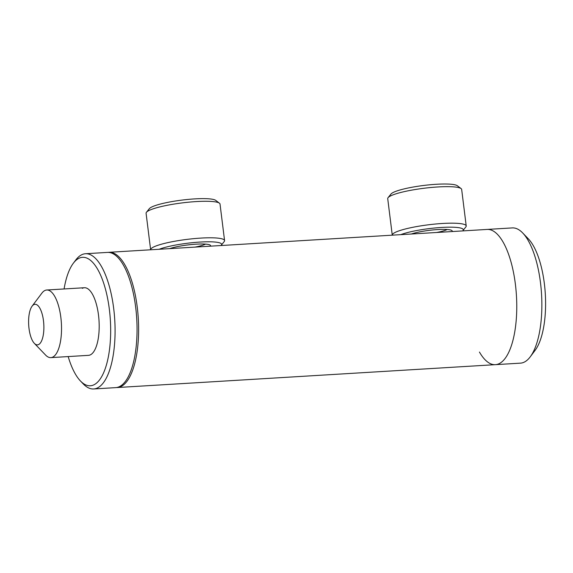 <?xml version="1.0" encoding="UTF-8"?>
<svg xmlns="http://www.w3.org/2000/svg" width="573" height="573" viewBox="0 0 573 573"><rect width="100%" height="100%" fill="white"/><g stroke="black" fill="none" stroke-linecap="round" stroke-linejoin="round"><path stroke-width="0.86" d="M479.451 352.058A67.743 25.198 -93.5 0 0 495.366 364.664A67.743 25.198 -93.5 0 0 515.378 284.158A67.743 25.198 -93.5 0 0 487.186 229.429L109.035 252.306A67.743 25.198 -93.5 0 0 108.254 252.392M116.426 387.556A67.743 25.198 -93.5 0 0 117.214 387.541A67.743 25.198 -93.5 0 0 137.233 307.035A67.743 25.198 -93.5 0 0 109.035 252.306M34.337 343.342L45.625 355.095A33.871 12.599 -93.5 0 0 50.839 357.624A33.871 12.599 -93.5 0 0 61.49 331.33A33.871 12.599 -93.5 0 0 52.945 293.677A33.871 12.599 -93.5 0 0 46.75 290.01A33.871 12.599 -93.5 0 0 41.879 293.147L32.088 306.175A20.32 7.564 -93.5 0 0 28.65 324.211A20.32 7.564 -93.5 0 0 33.75 342.661A20.32 7.564 -93.5 0 0 34.337 343.342A20.32 7.564 -93.5 0 0 43.562 333.042A20.32 7.564 -93.5 0 0 38.735 306.491A20.32 7.564 -93.5 0 0 32.088 306.175M388.071 197.678L390.987 194.025A33.871 5.293 -7.1 0 1 392.899 192.628A33.871 5.293 -7.1 0 1 427.437 185.029A33.871 5.293 -7.1 0 1 457.361 185.759L461.086 188.581A37.259 5.823 172.9 0 0 428.167 187.779A37.259 5.823 172.9 0 0 390.17 196.138A37.259 5.823 172.9 0 0 388.071 197.678A37.259 5.823 172.9 0 0 387.72 198.652L392.269 235.166A37.259 5.823 -7.1 0 1 392.269 235.166A37.259 5.823 -7.1 0 1 394.718 232.652A37.259 5.823 -7.1 0 1 435.63 224.007A37.259 5.823 -7.1 0 1 466.214 225.955A37.259 5.823 -7.1 0 1 465.863 226.929L462.948 230.582A33.871 5.293 172.9 0 0 440.816 227.495A33.871 5.293 172.9 0 0 400.771 234.658M466.214 225.955L461.666 189.441A37.259 5.823 172.9 0 0 461.086 188.581M436.34 232.538A19.382 3.03 172.9 0 0 447.176 229.487M411.285 234.028A22.77 3.56 -7.1 0 1 434.62 229.78A22.77 3.56 -7.1 0 1 451.896 230.547A22.77 3.56 -7.1 0 1 452.111 231.556M146.437 212.297L149.352 208.644A33.871 5.293 -7.1 0 1 151.258 207.247A33.871 5.293 -7.1 0 1 185.802 199.648A33.871 5.293 -7.1 0 1 215.72 200.378L219.445 203.2A37.259 5.823 172.9 0 0 186.533 202.398A37.259 5.823 172.9 0 0 148.536 210.749A37.259 5.823 172.9 0 0 146.437 212.297A37.259 5.823 172.9 0 0 146.086 213.271L150.635 249.785A37.259 5.823 -7.1 0 1 150.635 249.785A37.259 5.823 -7.1 0 1 153.084 247.271A37.259 5.823 -7.1 0 1 193.989 238.626A37.259 5.823 -7.1 0 1 224.573 240.574A37.259 5.823 -7.1 0 1 224.222 241.548L221.307 245.201A33.871 5.293 172.9 0 0 199.175 242.114A33.871 5.293 172.9 0 0 159.136 249.276M224.573 240.574L220.025 204.06A37.259 5.823 172.9 0 0 219.445 203.2M194.705 247.156A19.382 3.03 172.9 0 0 205.535 244.105M169.651 248.639A22.77 3.56 -7.1 0 1 192.986 244.399A22.77 3.56 -7.1 0 1 210.255 245.165A22.77 3.56 -7.1 0 1 210.477 246.175M68.18 356.578A64.355 23.937 -93.5 0 0 80.435 380.966A64.355 23.937 -93.5 0 0 94.309 384.612A64.355 23.937 -93.5 0 0 109.35 309.291A64.355 23.937 -93.5 0 0 78.594 258.466A64.355 23.937 -93.5 0 0 73.315 263.265A64.355 23.937 -93.5 0 0 64.083 288.957M80.435 380.966L83.257 383.91A67.743 25.198 -93.5 0 0 93.678 388.967A67.743 25.198 -93.5 0 0 97.861 387.742A67.743 25.198 -93.5 0 0 114.306 314.119A67.743 25.198 -93.5 0 0 85.499 253.732A67.743 25.198 -93.5 0 0 81.316 254.956A67.743 25.198 -93.5 0 0 75.758 260.013L73.315 263.265M93.678 388.967L115.646 387.635A67.743 25.198 -93.5 0 0 119.829 386.417A67.743 25.198 -93.5 0 0 136.274 312.786A67.743 25.198 -93.5 0 0 107.466 252.406L85.499 253.732M50.839 357.624L88.493 355.346A33.871 12.599 -93.5 0 0 90.584 354.737A33.871 12.599 -93.5 0 0 98.807 317.922A33.871 12.599 -93.5 0 0 84.403 287.732A33.871 12.599 -93.5 0 0 82.319 288.341M495.366 364.664L520.47 363.146A67.743 25.198 -93.5 0 0 530.204 356.872A67.743 25.198 -93.5 0 0 540.482 282.639A67.743 25.198 -93.5 0 0 522.712 232.975A67.743 25.198 -93.5 0 0 512.291 227.911L487.186 229.429A67.743 25.198 -93.5 0 1 515.378 284.158A67.743 25.198 -93.5 0 1 495.366 364.664L117.214 387.541M530.204 356.872L535.103 350.354A60.967 22.684 -93.5 0 0 544.35 283.549A60.967 22.684 -93.5 0 0 528.356 238.848L522.712 232.975M84.403 287.732L46.75 290.01"/></g></svg>
